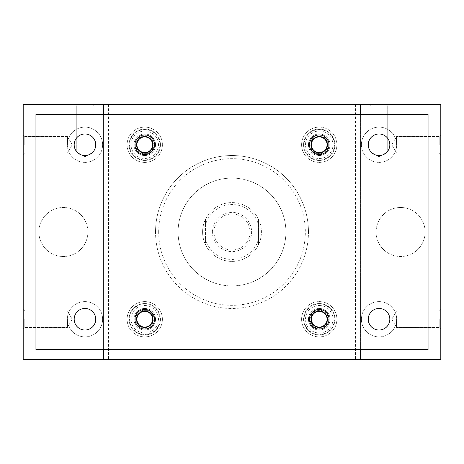 <?xml version="1.0" encoding="UTF-8"?>
<svg xmlns="http://www.w3.org/2000/svg" width="464" height="464" viewBox="0 0 464 464"><rect width="100%" height="100%" fill="white"/><g stroke="black" fill="none" stroke-linecap="round" stroke-linejoin="round"><path stroke-width="0.35" stroke-dasharray="2.32 1.74" d="M87.899 232A24.505 24.505 0 0 0 51.139 210.778A24.505 24.505 0 0 0 51.139 253.222A24.505 24.505 0 0 0 87.899 232A24.505 24.505 0 0 0 51.139 210.778A24.505 24.505 0 0 0 51.139 253.222A24.505 24.505 0 0 0 87.899 232A24.505 24.505 0 0 0 51.139 210.778A24.505 24.505 0 0 0 51.139 253.222A24.505 24.505 0 0 0 87.899 232A24.505 24.505 0 0 0 51.139 210.778A24.505 24.505 0 0 0 51.139 253.222A24.505 24.505 0 0 0 87.899 232M360.418 104.562L103.582 104.562L103.582 359.438L23.2 359.438L23.2 104.562L103.582 104.562L103.582 359.438L360.418 359.438L360.418 104.562L360.418 359.438L440.8 359.438L440.8 104.562L360.418 104.562L360.418 359.438M23.2 319.244L23.2 329.046L23.2 319.244M23.2 144.756L23.2 134.954L23.2 144.756M103.582 114.364L103.582 349.636M301.6 319.244A17.644 17.644 0 0 1 328.065 303.966A17.644 17.644 0 0 1 328.065 334.527A17.644 17.644 0 0 1 301.6 319.244A17.644 17.644 0 0 1 328.065 303.966A17.644 17.644 0 0 1 328.065 334.527A17.644 17.644 0 0 1 301.6 319.244M301.6 144.756A17.644 17.644 0 0 1 328.065 129.473A17.644 17.644 0 0 1 328.065 160.034A17.644 17.644 0 0 1 301.6 144.756A17.644 17.644 0 0 1 328.065 129.473A17.644 17.644 0 0 1 328.065 160.034A17.644 17.644 0 0 1 301.6 144.756M127.107 319.244A17.644 17.644 0 0 1 153.578 303.966A17.644 17.644 0 0 1 153.578 334.527A17.644 17.644 0 0 1 127.107 319.244A17.644 17.644 0 0 1 153.578 303.966A17.644 17.644 0 0 1 153.578 334.527A17.644 17.644 0 0 1 127.107 319.244M127.107 144.756A17.644 17.644 0 0 1 153.578 129.473A17.644 17.644 0 0 1 153.578 160.034A17.644 17.644 0 0 1 127.107 144.756A17.644 17.644 0 0 1 153.578 129.473A17.644 17.644 0 0 1 153.578 160.034A17.644 17.644 0 0 1 127.107 144.756M178.083 232A53.917 53.917 0 0 1 258.958 185.31A53.917 53.917 0 0 1 258.958 278.69A53.917 53.917 0 0 1 178.083 232A53.917 53.917 0 0 0 232 285.917A53.917 53.917 0 0 0 285.917 232A53.917 53.917 0 0 0 232 178.083A53.917 53.917 0 0 0 178.083 232M360.418 114.364L360.418 349.636M425.117 232A24.505 24.505 0 0 0 388.356 210.778A24.505 24.505 0 0 0 388.356 253.222A24.505 24.505 0 0 0 425.117 232A24.505 24.505 0 0 0 388.356 210.778A24.505 24.505 0 0 0 388.356 253.222A24.505 24.505 0 0 0 425.117 232A24.505 24.505 0 0 0 388.356 210.778A24.505 24.505 0 0 0 388.356 253.222A24.505 24.505 0 0 0 425.117 232A24.505 24.505 0 0 0 388.356 210.778A24.505 24.505 0 0 0 388.356 253.222A24.505 24.505 0 0 0 425.117 232M440.8 319.244L440.8 329.046L440.8 319.244M440.8 144.756L440.8 134.954L440.8 144.756M355.517 104.562L355.517 359.438M308.461 319.244A10.782 10.782 0 0 1 324.638 309.906A10.782 10.782 0 0 1 324.638 328.582A10.782 10.782 0 0 1 308.461 319.244A10.782 10.782 0 0 1 324.638 309.906A10.782 10.782 0 0 1 324.638 328.582A10.782 10.782 0 0 1 308.461 319.244M308.461 144.756A10.782 10.782 0 0 1 324.638 135.418A10.782 10.782 0 0 1 324.638 154.094A10.782 10.782 0 0 1 308.461 144.756A10.782 10.782 0 0 1 324.638 135.418A10.782 10.782 0 0 1 324.638 154.094A10.782 10.782 0 0 1 308.461 144.756M133.974 319.244A10.782 10.782 0 0 1 150.145 309.906A10.782 10.782 0 0 1 150.145 328.582A10.782 10.782 0 0 1 133.974 319.244A10.782 10.782 0 0 1 150.145 309.906A10.782 10.782 0 0 1 150.145 328.582A10.782 10.782 0 0 1 133.974 319.244M133.974 144.756A10.782 10.782 0 0 1 150.145 135.418A10.782 10.782 0 0 1 150.145 154.094A10.782 10.782 0 0 1 133.974 144.756A10.782 10.782 0 0 1 150.145 135.418A10.782 10.782 0 0 1 150.145 154.094A10.782 10.782 0 0 1 133.974 144.756M108.483 104.562L108.483 359.438M103.582 104.562L103.582 359.438M84.958 104.562L94.76 104.562L84.958 104.562M379.042 104.562L388.844 104.562L379.042 104.562M379.042 106.157L387.254 106.157L379.042 106.157M379.042 152.105L387.254 152.105L379.042 152.105M84.958 106.157L93.171 106.157L84.958 106.157M84.958 152.105L93.171 152.105L84.958 152.105M396.529 144.756L396.529 136.544L396.529 144.756M439.211 144.756L439.211 136.544L439.211 144.756M396.529 319.244L396.529 327.456L396.529 319.244M439.211 319.244L439.211 327.456L439.211 319.244M24.789 144.756L24.789 136.544L24.789 144.756M67.471 144.756L67.471 136.544L67.471 144.756M24.789 319.244L24.789 327.456L24.789 319.244M67.471 319.244L67.471 327.456L67.471 319.244M258.465 239.267L258.465 244.818A29.406 29.406 0 0 1 205.535 244.818L205.535 224.733A27.446 27.446 0 0 1 258.465 224.733L258.465 239.267A27.446 27.446 0 0 1 205.535 239.267M428.057 114.364L35.943 114.364L35.943 349.636L428.057 349.636L428.057 114.364M308.461 232A76.461 76.461 0 0 0 232 155.539A76.461 76.461 0 0 0 155.539 232A76.461 76.461 0 0 0 232 308.461A76.461 76.461 0 0 0 308.461 232M67.315 144.756A17.644 17.644 0 0 1 93.78 129.473A17.644 17.644 0 0 1 93.78 160.034A17.644 17.644 0 0 1 67.315 144.756A17.644 17.644 0 0 1 93.78 129.473A17.644 17.644 0 0 1 93.78 160.034A17.644 17.644 0 0 1 67.315 144.756M67.315 319.244A17.644 17.644 0 0 1 93.78 303.966A17.644 17.644 0 0 1 93.78 334.527A17.644 17.644 0 0 1 67.315 319.244A17.644 17.644 0 0 1 93.78 303.966A17.644 17.644 0 0 1 93.78 334.527A17.644 17.644 0 0 1 67.315 319.244M361.398 319.244A17.644 17.644 0 0 1 387.863 303.966A17.644 17.644 0 0 1 387.863 334.527A17.644 17.644 0 0 1 361.398 319.244A17.644 17.644 0 0 1 387.863 303.966A17.644 17.644 0 0 1 387.863 334.527A17.644 17.644 0 0 1 361.398 319.244M361.398 144.756A17.644 17.644 0 0 1 387.863 129.473A17.644 17.644 0 0 1 387.863 160.034A17.644 17.644 0 0 1 361.398 144.756A17.644 17.644 0 0 1 387.863 129.473A17.644 17.644 0 0 1 387.863 160.034A17.644 17.644 0 0 1 361.398 144.756M134.954 144.756A9.802 9.802 0 0 1 149.657 136.265A9.802 9.802 0 0 1 149.657 153.242A9.802 9.802 0 0 1 134.954 144.756M134.954 319.244A9.802 9.802 0 0 1 149.657 310.758A9.802 9.802 0 0 1 149.657 327.735A9.802 9.802 0 0 1 134.954 319.244M309.442 319.244A9.802 9.802 0 0 1 324.145 310.758A9.802 9.802 0 0 1 324.145 327.735A9.802 9.802 0 0 1 309.442 319.244M309.442 144.756A9.802 9.802 0 0 1 324.145 136.265A9.802 9.802 0 0 1 324.145 153.242A9.802 9.802 0 0 1 309.442 144.756M311.037 144.756A8.213 8.213 0 0 1 323.35 137.646A8.213 8.213 0 0 1 323.35 151.867A8.213 8.213 0 0 1 311.037 144.756M311.037 319.244A8.213 8.213 0 0 1 323.35 312.133A8.213 8.213 0 0 1 323.35 326.354A8.213 8.213 0 0 1 311.037 319.244M136.544 319.244A8.213 8.213 0 0 1 148.863 312.133A8.213 8.213 0 0 1 148.863 326.354A8.213 8.213 0 0 1 136.544 319.244M136.544 144.756A8.213 8.213 0 0 1 148.863 137.646A8.213 8.213 0 0 1 148.863 151.867A8.213 8.213 0 0 1 136.544 144.756M368.259 144.756A10.782 10.782 0 0 1 384.436 135.418A10.782 10.782 0 0 1 384.436 154.094A10.782 10.782 0 0 1 368.259 144.756M368.259 319.244A10.782 10.782 0 0 1 384.436 309.906A10.782 10.782 0 0 1 384.436 328.582A10.782 10.782 0 0 1 368.259 319.244M74.176 319.244A10.782 10.782 0 0 1 90.347 309.906A10.782 10.782 0 0 1 90.347 328.582A10.782 10.782 0 0 1 74.176 319.244M74.176 144.756A10.782 10.782 0 0 1 90.347 135.418A10.782 10.782 0 0 1 90.347 154.094A10.782 10.782 0 0 1 74.176 144.756M155.539 232A76.461 76.461 0 0 1 270.234 165.781A76.461 76.461 0 0 1 270.234 298.219A76.461 76.461 0 0 1 155.539 232M158.676 232A73.324 73.324 0 0 1 268.662 168.496A73.324 73.324 0 0 1 268.662 295.504A73.324 73.324 0 0 1 158.676 232M205.535 224.733L205.535 219.182A29.406 29.406 0 0 0 202.594 232A29.406 29.406 0 0 1 246.703 206.532A29.406 29.406 0 0 1 246.703 257.468A29.406 29.406 0 0 1 202.594 232A29.406 29.406 0 0 0 205.535 244.818L205.535 219.182A29.406 29.406 0 0 1 258.465 219.182L258.465 224.733M258.465 244.818A29.406 29.406 0 0 0 258.465 219.182L258.465 244.818M212.396 232A19.604 19.604 0 0 1 241.802 215.023A19.604 19.604 0 0 1 241.802 248.977A19.604 19.604 0 0 1 212.396 232M213.985 232A18.015 18.015 0 0 1 241.007 216.398A18.015 18.015 0 0 1 241.007 247.602A18.015 18.015 0 0 1 213.985 232A18.015 18.015 0 0 1 241.007 216.398A18.015 18.015 0 0 1 241.007 247.602A18.015 18.015 0 0 1 213.985 232M323.164 151.548L327.085 149.28L319.244 153.81L311.402 149.28L311.402 140.227L319.244 135.697L327.085 140.227L327.085 149.28A9.054 9.054 0 0 1 311.402 149.28A9.054 9.054 0 0 1 319.244 135.697A9.054 9.054 0 0 1 327.085 149.28L327.085 147.187M319.244 131.034A13.723 13.723 0 0 1 331.128 151.618A13.723 13.723 0 0 1 307.359 151.618A13.723 13.723 0 0 1 319.244 131.034M319.244 129.073A15.683 15.683 0 0 1 332.827 152.598A15.683 15.683 0 0 1 305.66 152.598A15.683 15.683 0 0 1 319.244 129.073A15.683 15.683 0 0 1 332.827 152.598A15.683 15.683 0 0 1 305.66 152.598A15.683 15.683 0 0 1 319.244 129.073M319.244 129.56A15.196 15.196 0 0 1 332.404 152.354A15.196 15.196 0 0 1 306.089 152.354A15.196 15.196 0 0 1 319.244 129.56M319.244 134.856A9.901 9.901 0 0 1 327.822 149.704A9.901 9.901 0 0 1 310.671 149.704A9.901 9.901 0 0 1 319.244 134.856M319.244 134.954A9.802 9.802 0 0 1 327.735 149.657A9.802 9.802 0 0 1 310.758 149.657A9.802 9.802 0 0 1 319.244 134.954A9.802 9.802 0 0 1 327.735 149.657A9.802 9.802 0 0 1 310.758 149.657A9.802 9.802 0 0 1 319.244 134.954M319.244 136.758A7.998 7.998 0 0 1 326.175 148.753A7.998 7.998 0 0 1 312.318 148.753A7.998 7.998 0 0 1 319.244 136.758M311.402 147.187L311.402 149.28L313.217 150.33M315.323 137.965L311.402 140.227L311.402 142.32M323.164 137.965L319.244 135.697L317.428 136.747M327.085 142.32L327.085 140.227L325.276 139.177M317.428 152.76L319.244 153.81L321.059 152.76M148.677 151.548L152.598 149.28L144.756 153.81L136.915 149.28L136.915 140.227L144.756 135.697L152.598 140.227L152.598 149.28A9.054 9.054 0 0 1 136.915 149.28A9.054 9.054 0 0 1 144.756 135.697A9.054 9.054 0 0 1 152.598 149.28L152.598 147.187M144.756 131.034A13.723 13.723 0 0 1 156.641 151.618A13.723 13.723 0 0 1 132.872 151.618A13.723 13.723 0 0 1 144.756 131.034M144.756 129.073A15.683 15.683 0 0 1 158.34 152.598A15.683 15.683 0 0 1 131.173 152.598A15.683 15.683 0 0 1 144.756 129.073A15.683 15.683 0 0 1 158.34 152.598A15.683 15.683 0 0 1 131.173 152.598A15.683 15.683 0 0 1 144.756 129.073M144.756 129.56A15.196 15.196 0 0 1 157.911 152.354A15.196 15.196 0 0 1 131.596 152.354A15.196 15.196 0 0 1 144.756 129.56M144.756 134.856A9.901 9.901 0 0 1 153.329 149.704A9.901 9.901 0 0 1 136.178 149.704A9.901 9.901 0 0 1 144.756 134.856M144.756 134.954A9.802 9.802 0 0 1 153.242 149.657A9.802 9.802 0 0 1 136.265 149.657A9.802 9.802 0 0 1 144.756 134.954A9.802 9.802 0 0 1 153.242 149.657A9.802 9.802 0 0 1 136.265 149.657A9.802 9.802 0 0 1 144.756 134.954M144.756 136.758A7.998 7.998 0 0 1 151.682 148.753A7.998 7.998 0 0 1 137.825 148.753A7.998 7.998 0 0 1 144.756 136.758M136.915 147.187L136.915 149.28L138.724 150.33M140.836 137.965L136.915 140.227L136.915 142.32M148.677 137.965L144.756 135.697L142.941 136.747M152.598 142.32L152.598 140.227L150.783 139.177M142.941 152.76L144.756 153.81L146.572 152.76M323.164 326.035L319.244 328.303L311.402 323.773L311.402 314.72L319.244 310.19L327.085 314.72L327.085 323.773A9.054 9.054 0 0 1 311.402 323.773A9.054 9.054 0 0 1 319.244 310.19A9.054 9.054 0 0 1 327.085 323.773L327.085 321.68M319.244 305.521A13.723 13.723 0 0 1 331.128 326.105A13.723 13.723 0 0 1 307.359 326.105A13.723 13.723 0 0 1 319.244 305.521M319.244 303.56A15.683 15.683 0 0 1 332.827 327.085A15.683 15.683 0 0 1 305.66 327.085A15.683 15.683 0 0 1 319.244 303.56A15.683 15.683 0 0 1 332.827 327.085A15.683 15.683 0 0 1 305.66 327.085A15.683 15.683 0 0 1 319.244 303.56M319.244 304.053A15.196 15.196 0 0 1 332.404 326.842A15.196 15.196 0 0 1 306.089 326.842A15.196 15.196 0 0 1 319.244 304.053M319.244 309.343A9.901 9.901 0 0 1 327.822 324.197A9.901 9.901 0 0 1 310.671 324.197A9.901 9.901 0 0 1 319.244 309.343M319.244 309.442A9.802 9.802 0 0 1 327.735 324.145A9.802 9.802 0 0 1 310.758 324.145A9.802 9.802 0 0 1 319.244 309.442A9.802 9.802 0 0 1 327.735 324.145A9.802 9.802 0 0 1 310.758 324.145A9.802 9.802 0 0 1 319.244 309.442M319.244 311.245A7.998 7.998 0 0 1 326.175 323.246A7.998 7.998 0 0 1 312.318 323.246A7.998 7.998 0 0 1 319.244 311.245M311.402 321.68L311.402 323.773L313.217 324.823M315.323 312.452L311.402 314.72L311.402 316.813M323.164 312.452L319.244 310.19L317.428 311.24M327.085 316.813L327.085 314.72L325.276 313.67M317.428 327.253L319.244 328.303L321.059 327.253M148.677 326.035L144.756 328.303L136.915 323.773L136.915 314.72L144.756 310.19L152.598 314.72L152.598 323.773A9.054 9.054 0 0 1 136.915 323.773A9.054 9.054 0 0 1 144.756 310.19A9.054 9.054 0 0 1 152.598 323.773L152.598 321.68M144.756 305.521A13.723 13.723 0 0 1 156.641 326.105A13.723 13.723 0 0 1 132.872 326.105A13.723 13.723 0 0 1 144.756 305.521M144.756 303.56A15.683 15.683 0 0 1 158.34 327.085A15.683 15.683 0 0 1 131.173 327.085A15.683 15.683 0 0 1 144.756 303.56A15.683 15.683 0 0 1 158.34 327.085A15.683 15.683 0 0 1 131.173 327.085A15.683 15.683 0 0 1 144.756 303.56M144.756 304.053A15.196 15.196 0 0 1 157.911 326.842A15.196 15.196 0 0 1 131.596 326.842A15.196 15.196 0 0 1 144.756 304.053M144.756 309.343A9.901 9.901 0 0 1 153.329 324.197A9.901 9.901 0 0 1 136.178 324.197A9.901 9.901 0 0 1 144.756 309.343M144.756 309.442A9.802 9.802 0 0 1 153.242 324.145A9.802 9.802 0 0 1 136.265 324.145A9.802 9.802 0 0 1 144.756 309.442A9.802 9.802 0 0 1 153.242 324.145A9.802 9.802 0 0 1 136.265 324.145A9.802 9.802 0 0 1 144.756 309.442M144.756 311.245A7.998 7.998 0 0 1 151.682 323.246A7.998 7.998 0 0 1 137.825 323.246A7.998 7.998 0 0 1 144.756 311.245M136.915 321.68L136.915 323.773L138.724 324.823M140.836 312.452L136.915 314.72L136.915 316.813M148.677 312.452L144.756 310.19L142.941 311.24M152.598 316.813L152.598 314.72L150.783 313.67M142.941 327.253L144.756 328.303L146.572 327.253M387.254 106.157L388.844 104.562L387.254 106.157L387.254 152.105L379.042 156.844L370.829 152.105L370.829 106.157L369.24 104.562L370.829 106.157L370.829 152.105L379.042 156.844L387.254 152.105L387.254 106.157M93.171 106.157L94.76 104.562L93.171 106.157L93.171 152.105L84.958 156.844L76.746 152.105L76.746 106.157L75.156 104.562L76.746 106.157L76.746 152.105L84.958 156.844L93.171 152.105L93.171 106.157M391.784 144.756L396.529 152.963L439.211 152.963L440.8 154.558L439.211 152.963L396.529 152.963L391.784 144.756L396.529 136.544L439.211 136.544L440.8 134.954L439.211 136.544L396.529 136.544L391.784 144.756M391.784 319.244L396.529 327.456L439.211 327.456L440.8 329.046L439.211 327.456L396.529 327.456L391.784 319.244L396.529 311.037L439.211 311.037L440.8 309.442L439.211 311.037L396.529 311.037L391.784 319.244M24.789 136.544L23.2 134.954L24.789 136.544L67.471 136.544L72.216 144.756L67.471 152.963L24.789 152.963L23.2 154.558L24.789 152.963L67.471 152.963L72.216 144.756L67.471 136.544L24.789 136.544M24.789 311.037L23.2 309.442L24.789 311.037L67.471 311.037L72.216 319.244L67.471 327.456L24.789 327.456L23.2 329.046L24.789 327.456L67.471 327.456L72.216 319.244L67.471 311.037L24.789 311.037"/><path stroke-width="0.7" d="M103.582 114.364L103.582 104.562L23.2 104.562L23.2 359.438L440.8 359.438L440.8 104.562L360.418 104.562L360.418 114.364M103.582 349.636L103.582 359.438M103.582 104.562L360.418 104.562M360.418 349.636L360.418 359.438M428.057 114.364L35.943 114.364L35.943 349.636L428.057 349.636L428.057 114.364M74.176 144.756A10.782 10.782 0 0 1 90.347 135.418A10.782 10.782 0 0 1 90.347 154.094A10.782 10.782 0 0 1 74.176 144.756M74.176 319.244A10.782 10.782 0 0 1 90.347 309.906A10.782 10.782 0 0 1 90.347 328.582A10.782 10.782 0 0 1 74.176 319.244M368.259 319.244A10.782 10.782 0 0 1 384.436 309.906A10.782 10.782 0 0 1 384.436 328.582A10.782 10.782 0 0 1 368.259 319.244M368.259 144.756A10.782 10.782 0 0 1 384.436 135.418A10.782 10.782 0 0 1 384.436 154.094A10.782 10.782 0 0 1 368.259 144.756M134.954 144.756A9.802 9.802 0 0 1 149.657 136.265A9.802 9.802 0 0 1 149.657 153.242A9.802 9.802 0 0 1 134.954 144.756M134.954 319.244A9.802 9.802 0 0 1 149.657 310.758A9.802 9.802 0 0 1 149.657 327.735A9.802 9.802 0 0 1 134.954 319.244M309.442 319.244A9.802 9.802 0 0 1 324.145 310.758A9.802 9.802 0 0 1 324.145 327.735A9.802 9.802 0 0 1 309.442 319.244M309.442 144.756A9.802 9.802 0 0 1 324.145 136.265A9.802 9.802 0 0 1 324.145 153.242A9.802 9.802 0 0 1 309.442 144.756M311.037 144.756A8.213 8.213 0 0 1 323.35 137.646A8.213 8.213 0 0 1 323.35 151.867A8.213 8.213 0 0 1 311.037 144.756M311.037 319.244A8.213 8.213 0 0 1 323.35 312.133A8.213 8.213 0 0 1 323.35 326.354A8.213 8.213 0 0 1 311.037 319.244M136.544 319.244A8.213 8.213 0 0 1 148.863 312.133A8.213 8.213 0 0 1 148.863 326.354A8.213 8.213 0 0 1 136.544 319.244M136.544 144.756A8.213 8.213 0 0 1 148.863 137.646A8.213 8.213 0 0 1 148.863 151.867A8.213 8.213 0 0 1 136.544 144.756M313.217 150.33L315.323 151.548A7.842 7.842 0 0 1 311.402 144.756L311.402 147.187M311.402 142.32L311.402 144.756A7.842 7.842 0 0 1 323.164 137.965A7.842 7.842 0 0 1 327.085 144.756L327.085 142.32M317.428 136.747L315.323 137.965M325.276 139.177L323.164 137.965M327.085 147.187L327.085 144.756A7.842 7.842 0 0 1 315.323 151.548L317.428 152.76M321.059 152.76L323.164 151.548M138.724 150.33L140.836 151.548A7.842 7.842 0 0 1 136.915 144.756L136.915 147.187M136.915 142.32L136.915 144.756A7.842 7.842 0 0 1 148.677 137.965A7.842 7.842 0 0 1 152.598 144.756L152.598 142.32M142.941 136.747L140.836 137.965M150.783 139.177L148.677 137.965M152.598 147.187L152.598 144.756A7.842 7.842 0 0 1 140.836 151.548L142.941 152.76M146.572 152.76L148.677 151.548M313.217 324.823L315.323 326.035A7.842 7.842 0 0 1 311.402 319.244L311.402 321.68M311.402 316.813L311.402 319.244A7.842 7.842 0 0 1 323.164 312.452A7.842 7.842 0 0 1 327.085 319.244L327.085 316.813M317.428 311.24L315.323 312.452M325.276 313.67L323.164 312.452M327.085 321.68L327.085 319.244A7.842 7.842 0 0 1 315.323 326.035L317.428 327.253M321.059 327.253L323.164 326.035M138.724 324.823L140.836 326.035A7.842 7.842 0 0 1 136.915 319.244L136.915 321.68M136.915 316.813L136.915 319.244A7.842 7.842 0 0 1 148.677 312.452A7.842 7.842 0 0 1 152.598 319.244L152.598 316.813M142.941 311.24L140.836 312.452M150.783 313.67L148.677 312.452M152.598 321.68L152.598 319.244A7.842 7.842 0 0 1 140.836 326.035L142.941 327.253M146.572 327.253L148.677 326.035"/></g></svg>

